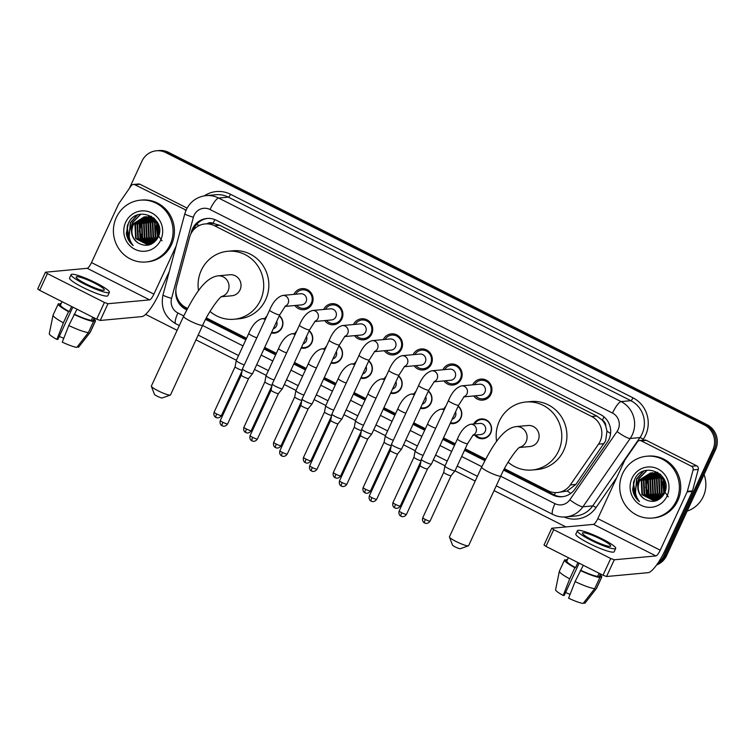 <?xml version="1.0" encoding="UTF-8"?>
<svg xmlns="http://www.w3.org/2000/svg" width="754" height="754" viewBox="0 0 754 754"><rect width="100%" height="100%" fill="white"/><g stroke="black" fill="none" stroke-linecap="round" stroke-linejoin="round"><path stroke-width="1.13" d="M279.385 315.596A9.934 9.538 84.7 0 1 271.355 332.966M309.197 330.676A9.934 9.538 84.7 0 1 301.166 348.046M338.998 345.747A9.934 9.538 84.7 0 1 330.978 363.117M368.81 360.817A9.934 9.538 84.7 0 1 360.78 378.197M398.621 375.897A9.934 9.538 84.7 0 1 390.591 393.268M428.423 390.968A9.934 9.538 84.7 0 1 420.402 408.348M458.234 406.048A9.934 9.538 84.7 0 1 450.204 423.418M473.691 423.984A9.934 9.538 84.7 0 1 489.883 423.183A9.934 9.538 84.7 0 1 482.975 438.705A9.934 9.538 84.7 0 1 474.718 435.105M293.853 294.38A10.565 10.151 84.7 0 1 311.27 293.165A10.565 10.151 84.7 0 1 303.919 309.668A10.565 10.151 84.7 0 1 294.88 305.511M323.654 309.46A10.565 10.151 84.7 0 1 341.072 308.235A10.565 10.151 84.7 0 1 333.73 324.748A10.565 10.151 84.7 0 1 324.691 320.582M353.466 324.531A10.565 10.151 84.7 0 1 370.883 323.315A10.565 10.151 84.7 0 1 363.541 339.818A10.565 10.151 84.7 0 1 354.503 335.662M383.277 339.611A10.565 10.151 84.7 0 1 400.694 338.386A10.565 10.151 84.7 0 1 393.343 354.898A10.565 10.151 84.7 0 1 384.304 350.733M413.088 354.682A10.565 10.151 84.7 0 1 430.496 353.466A10.565 10.151 84.7 0 1 423.154 369.969A10.565 10.151 84.7 0 1 414.116 365.813M442.89 369.762A10.565 10.151 84.7 0 1 460.308 368.536A10.565 10.151 84.7 0 1 452.966 385.049A10.565 10.151 84.7 0 1 443.927 380.883M472.701 384.832A10.565 10.151 84.7 0 1 490.119 383.616A10.565 10.151 84.7 0 1 482.767 400.12A10.565 10.151 84.7 0 1 473.729 395.963M504.435 468.677L548.026 490.731A18.624 17.889 -95.3 0 0 557.479 492.541L567.215 491.024L575.886 484.426L605.641 440.873L606.979 431.118L605.782 426.114A6.211 5.966 -95.3 0 0 602.399 420.204A18.624 4.42 -63.2 0 1 604.02 416.905M557.479 492.541A18.624 17.889 -95.3 0 0 570.316 484.945L598.516 444.172A18.624 17.889 -95.3 0 0 600.109 441.392A18.624 17.889 -95.3 0 0 591.692 416.491L214.532 225.748A18.624 17.889 -95.3 0 0 205.088 223.938A18.624 17.889 -95.3 0 0 189.565 237.35L176.54 285.794A18.624 17.889 -95.3 0 0 186.049 307.66L187.51 308.395M602.399 420.204L602.116 420.063A18.624 17.889 84.7 0 1 605.782 426.114M205.088 223.938L210.225 223.467A18.624 17.889 84.7 0 1 213.363 223.457L213.08 223.316A6.211 5.966 -95.3 0 0 207.133 223.75M602.116 420.063L596.848 416.019L219.687 225.276L213.363 223.457M206.351 317.924L246.558 338.263M264.682 347.424L276.36 353.334M294.484 362.504L306.171 368.404M324.295 377.575L335.982 383.484M354.107 392.655L365.784 398.555M383.909 407.726L395.596 413.635M413.72 422.806L425.407 428.706M443.531 437.876L455.209 443.786M465.19 448.828L485.595 459.148M443.88 408.904A9.934 9.538 84.7 0 1 445.755 406.415M414.078 393.833A9.934 9.538 84.7 0 1 415.944 391.345M384.267 378.753A9.934 9.538 84.7 0 1 386.142 376.265M354.455 363.682A9.934 9.538 84.7 0 1 356.331 361.194M324.654 348.602A9.934 9.538 84.7 0 1 326.52 346.114M294.842 333.532A9.934 9.538 84.7 0 1 296.718 331.044M265.031 318.452A9.934 9.538 84.7 0 1 266.907 315.964M129.377 188.368L141.94 161.167A18.624 17.889 84.7 0 1 156.37 150.791L157.737 150.668A18.624 17.889 84.7 0 1 167.19 152.478L705.782 424.87A18.624 17.889 84.7 0 1 714.189 449.761L665.235 555.717A18.624 17.889 84.7 0 1 657.092 564.256A18.624 17.889 84.7 0 0 665.235 555.717L714.189 449.761A18.624 17.889 84.7 0 0 705.782 424.87L167.19 152.478A18.624 17.889 84.7 0 0 157.737 150.668L159.113 150.536A18.624 17.889 84.7 0 1 168.557 152.355L707.148 424.738A18.624 17.889 84.7 0 1 715.565 449.629L666.602 555.585A18.624 17.889 84.7 0 1 656.602 564.953M503.653 470.157L552.616 494.916A18.624 17.889 -95.3 0 0 562.069 496.735A18.624 17.889 -95.3 0 0 574.906 489.139L607.338 442.249A18.624 17.889 -95.3 0 0 608.921 439.469A18.624 17.889 -95.3 0 0 600.514 414.568L216.351 220.281A18.624 17.889 -95.3 0 0 206.898 218.472A18.624 17.889 -95.3 0 0 191.384 231.874L190.8 234.023M130.781 243.174A24.825 23.855 84.7 0 1 127.963 224.174M637.092 499.233A24.825 23.855 84.7 0 1 634.274 480.232M156.37 150.791A18.624 17.889 84.7 0 1 165.814 152.61L704.406 424.992A18.624 17.889 84.7 0 1 712.822 449.884L663.859 555.839A18.624 17.889 84.7 0 1 657.94 563.04M565.886 526.923L494.049 490.6M475.209 481.071L454.992 470.845M445.03 465.812L433.352 459.902M415.228 450.732L403.541 444.822M385.417 435.661L373.739 429.752M355.605 420.581L343.928 414.672M325.803 405.511L314.116 399.601M295.992 390.431L284.315 384.521M266.181 375.36L254.503 369.451M236.379 360.28L195.965 339.847M177.124 330.318L145.607 314.38M175.889 290.186A18.624 17.889 -95.3 0 0 185.908 309.46L186.738 309.885M205.569 319.404L245.851 339.771M263.975 348.942L275.662 354.851M293.787 364.022L305.464 369.922M323.598 379.092L335.276 385.002M353.4 394.172L365.087 400.072M383.211 409.243L394.898 415.152M413.022 424.313L424.7 430.223M442.824 439.394L454.511 445.303M464.483 450.345L484.822 460.628M193.222 230.262A18.624 17.889 84.7 0 1 207.586 218.424M187.077 309.225A18.624 17.889 84.7 0 1 180.234 302.995M562.757 496.65A18.624 17.889 84.7 0 1 553.992 494.794L503.992 469.506M485.161 459.978L464.794 449.686M454.813 444.634L443.135 438.724M425.011 429.563L413.324 423.654M395.2 414.483L383.522 408.574M365.388 399.413L353.711 393.503M335.587 384.333L323.9 378.423M305.775 369.262L294.098 363.353M275.964 354.182L264.286 348.273M246.162 339.112L205.908 318.753M641.22 440.836A3.101 2.978 -95.3 0 0 639.646 440.534L644.793 440.053A3.101 2.978 84.7 0 1 646.366 440.355L641.22 440.836L691.531 466.274L696.677 465.802A3.101 2.978 84.7 0 1 698.261 469.44L692.492 490.901A3.101 2.978 84.7 0 1 692.304 491.41L665.367 549.723A24.825 5.9 -63.2 0 1 648.204 572.663L606.555 576.518L603.002 575.236L610.731 558.507L614.284 559.788L655.933 555.934A6.211 1.47 116.8 0 0 660.221 550.194L687.167 491.891A3.101 2.978 -95.3 0 0 687.346 491.382L693.115 469.921A3.101 2.978 -95.3 0 0 691.531 466.274M646.366 440.355L696.677 465.802M639.646 440.534A3.101 2.978 -95.3 0 0 637.507 441.797L625.009 459.855A3.101 2.978 -95.3 0 0 624.746 460.317L597.809 518.629A6.211 1.47 116.8 0 1 593.511 524.369L551.862 528.224L553.7 529.666L545.971 546.396L603.002 575.236M545.971 546.396L544.011 545.019L551.74 528.29M553.7 529.666L610.731 558.507M592.267 539.958A15.514 2.224 24.8 0 0 610.636 546.066A15.514 2.224 24.8 0 0 600.834 539.157A15.514 2.224 24.8 0 0 582.465 533.05A15.514 2.224 24.8 0 0 592.267 539.958M568.337 557.706L566.81 561.004A18.002 2.582 24.8 0 0 575.566 567.649L574.868 567.715L569.713 578.865L563.2 595.481L564.256 595.387L579.138 563.172M577.922 562.55L575.566 567.649M577.394 530.703L575.849 534.049A21.103 3.025 24.8 0 0 589.176 543.446A21.103 3.025 24.8 0 0 614.161 551.758L615.707 548.412A21.103 3.025 24.8 0 0 602.38 539.016A21.103 3.025 24.8 0 0 577.394 530.703A21.103 3.025 24.8 0 0 590.721 540.1A21.103 3.025 24.8 0 0 615.707 548.412M583.709 602.729L584.85 603.304A16.136 2.309 24.8 0 0 584.878 603.275L596.405 588.506L601.56 577.357L599.373 576.254A18.002 2.582 24.8 0 0 599.487 576.103L600.476 573.964M601.56 577.357A20.481 2.931 24.8 0 0 601.749 577.149A20.481 2.931 24.8 0 0 600.08 574.831M567.394 559.732A20.481 2.931 24.8 0 0 566.452 559.6L566.075 560.429M567.272 560.015L566.452 559.6M563.2 595.481A16.136 2.309 24.8 0 1 555.594 589.741L559.374 571.212A20.481 2.931 24.8 0 1 559.402 571.117L564.558 559.968A20.481 2.931 24.8 0 1 564.746 559.76L566.885 560.844M564.558 559.968A20.481 2.931 24.8 0 0 574.868 567.715M596.405 588.506A20.481 2.931 24.8 0 0 596.537 588.384A20.481 2.931 24.8 0 0 596.593 588.299L601.749 577.149M559.374 571.212A20.481 2.931 24.8 0 0 569.713 578.865M570.071 594.397A12.413 1.781 24.8 0 0 565.566 592.54M575.095 581.588A20.481 2.931 24.8 0 0 594.689 588.667L583.134 603.464A16.136 2.309 24.8 0 1 568.582 598.205L575.095 581.588L583.294 565.274M580.948 570.373A18.002 2.582 24.8 0 0 597.668 576.405L599.845 577.507L594.689 588.667M599.11 573.276L597.668 576.405M599.373 576.254L600.438 573.945M580.25 570.439A20.481 2.931 24.8 0 0 599.845 577.507M704.057 474.52A27.936 26.833 84.7 0 1 703.237 496.65A27.936 26.833 84.7 0 1 687.167 511.071M622.644 473.531A31.037 29.821 84.7 0 1 646.678 456.236A31.037 29.821 84.7 0 1 673.991 469.553A31.037 29.821 84.7 0 1 676.451 500.75A31.037 29.821 84.7 0 1 652.408 518.045A31.037 29.821 84.7 0 1 625.094 504.728A31.037 29.821 84.7 0 1 622.644 473.531M646.678 456.236L648.054 456.113A31.037 29.821 84.7 0 1 675.358 469.422A31.037 29.821 84.7 0 1 677.818 500.618A31.037 29.821 84.7 0 1 653.784 517.913L652.408 518.045M651.663 472.928L641.795 480.581L642.465 494.605L654.246 500.788M651.39 472.928L641.249 480.628L641.927 494.652L653.972 500.816L664.481 493.031L663.077 479.073L650.561 472.965L639.599 479.846A14.024 13.478 84.7 0 0 639.1 480.835A14.024 13.478 84.7 0 0 644.585 499.12C652.634 503.333 659.166 501.542 664.189 493.738C674.255 474.935 643.181 459.959 634.745 479.261L632.644 489.308C633.351 494.36 635.631 498.46 639.496 501.608C634.331 494.992 634.114 488.026 638.845 480.741L639.599 479.846M652.766 472.975L643.973 480.383L644.642 494.407L655.33 500.618M652.483 472.956L643.426 480.43L644.105 494.454L655.056 500.665M653.878 473.126L646.15 480.175L646.819 494.2L656.395 500.345M653.595 473.078L645.603 480.232L646.272 494.247L656.131 500.42M654.99 473.371L648.327 479.978L648.996 494.002L657.46 499.968M654.717 473.295L647.78 480.025L648.449 494.049L657.196 500.072M656.121 473.71L650.504 479.77L651.173 493.795L658.515 499.487M655.839 473.616L649.957 479.827L650.627 493.851L658.251 499.619M657.262 474.172L652.681 479.572L653.35 493.597L659.552 498.884M656.979 474.049L652.135 479.619L652.804 493.644L659.298 499.044M658.421 474.766L654.858 479.374L655.528 493.399L660.589 498.14M658.129 474.605L654.312 479.421L654.981 493.446L660.325 498.337M659.58 475.51L657.026 479.167L657.705 493.191L661.597 497.244M659.288 475.303L656.489 479.224L657.158 493.239L661.343 497.48M660.768 476.453L659.203 478.969L659.882 492.993L662.596 496.141M660.476 476.198L658.666 479.016L659.335 493.041L662.351 496.443M661.984 477.668L661.381 478.762L662.059 492.786L663.567 494.775M661.673 477.329L660.843 478.818L661.512 492.843L663.322 495.152M663.228 479.299L664.5 492.993M662.907 478.837L663.69 492.635L664.274 493.493M664.557 481.825L665.348 490.326M664.217 481.043L665.151 491.146M665.386 482.513L663.624 479.026L650.297 472.984M650.57 472.956L639.618 480.788C636.715 488.366 638.374 494.473 644.585 499.12M660.004 473.927L651.654 472.881M652.747 472.758L651.927 472.871M660.9 474.737L652.474 472.777M657.856 472.39L657.384 472.504M657.12 472.579L656.319 472.824M656.055 472.918L655.254 473.248M657.78 472.343L657.111 472.485M656.838 472.551L656.037 472.786M655.773 472.881L654.981 473.182M667.083 496.009A20.235 19.444 84.7 0 1 641.145 505.321A20.235 19.444 84.7 0 1 632.003 478.272A20.235 19.444 84.7 0 1 657.94 468.96A20.235 19.444 84.7 0 1 667.083 496.009M668.308 496.877L663.529 490.147L662.427 481.844M647.318 478.196L645.641 487.357L648.921 496.801M646.762 470.345L638.779 478.649L637.253 483.248M642.955 471.514L636.602 478.847L635.499 492.532M648.025 477.273L645.905 487.122L649.76 497.546M647.102 470.298L639.043 478.62L637.686 482.456M643.614 471.241L636.866 478.828L635.405 491.08M633.435 482.437L635.679 497.301L639.496 501.608M468.413 545.821L460.317 548.705A4.345 0.622 -155.2 0 1 455.246 546.933A4.345 0.622 -155.2 0 1 452.513 545.095L449.459 537.065A10.556 1.508 24.8 0 0 456.113 541.513A10.556 1.508 24.8 0 0 468.413 545.821A10.556 1.508 24.8 0 0 468.602 545.67L500.816 475.962A10.556 1.508 -155.2 0 1 488.319 471.806A10.556 1.508 -155.2 0 1 481.655 467.112L449.45 536.82A10.556 1.508 24.8 0 0 449.459 537.065M519.374 447.499L529.949 446.519A10.556 10.141 -95.3 0 0 537.291 430.034A10.556 10.141 -95.3 0 0 528.007 425.501L516.009 426.613C502.833 428.366 492.221 446.066 481.655 467.112M496.622 441.42A34.137 32.799 84.7 0 1 499.384 421.043A34.137 32.799 84.7 0 1 525.83 402.014A34.137 32.799 84.7 0 1 555.868 416.66A34.137 32.799 84.7 0 1 558.573 450.977A34.137 32.799 84.7 0 1 532.126 470.006A34.137 32.799 84.7 0 1 508.111 462.183M525.83 402.014L530.967 401.543A34.137 32.799 84.7 0 1 561.014 416.189A34.137 32.799 84.7 0 1 563.709 450.496A34.137 32.799 84.7 0 1 537.272 469.525L532.126 470.006M170.329 395.068L162.233 397.952A4.345 0.622 -155.2 0 1 157.171 396.18A4.345 0.622 -155.2 0 1 154.429 394.342L151.375 386.312A10.556 1.508 24.8 0 0 158.029 390.761A10.556 1.508 24.8 0 0 170.329 395.068A10.556 1.508 24.8 0 0 170.527 394.917L202.732 325.21A10.556 1.508 -155.2 0 1 190.244 321.053A10.556 1.508 -155.2 0 1 183.571 316.36L151.365 386.067A10.556 1.508 24.8 0 0 151.375 386.312M221.299 296.746L231.864 295.766A10.556 10.141 -95.3 0 0 239.207 279.282A10.556 10.141 -95.3 0 0 229.923 274.748L217.925 275.86C204.749 277.623 194.146 295.314 183.571 316.36M198.538 290.667A34.137 32.799 84.7 0 1 201.299 270.29A34.137 32.799 84.7 0 1 227.746 251.271A34.137 32.799 84.7 0 1 257.783 265.908A34.137 32.799 84.7 0 1 260.488 300.224A34.137 32.799 84.7 0 1 234.042 319.253A34.137 32.799 84.7 0 1 210.027 311.44M227.746 251.271L232.882 250.79A34.137 32.799 84.7 0 1 262.929 265.436A34.137 32.799 84.7 0 1 265.625 299.753A34.137 32.799 84.7 0 1 239.188 318.772L234.042 319.253M475.529 395.793A9.312 8.944 -95.3 0 0 489.469 384.295A9.312 8.944 -95.3 0 0 474.492 384.672M463.804 396.877L480.6 395.322A5.589 5.363 -95.3 0 0 484.483 386.595A5.589 5.363 -95.3 0 0 479.563 384.201L461.599 385.859A5.589 5.363 -95.3 0 1 464.03 396.661M401.156 516.264A4.034 0.961 -63.2 0 1 401.005 516.245A4.034 0.961 -63.2 0 1 401.712 512.748A4.034 0.575 -155.2 0 0 406.491 514.332L427.461 468.95A4.034 0.575 -155.2 0 1 427.452 468.96L431.429 464.04A5.589 0.801 -155.2 0 1 431.429 464.04A5.589 0.801 -155.2 0 1 431.222 464.125A5.589 0.801 -155.2 0 1 424.832 461.816A5.589 0.801 -155.2 0 1 421.298 459.356A5.589 0.801 -155.2 0 1 421.307 459.327L448.47 400.553C451.872 392.344 456.255 387.443 461.599 385.859M427.452 468.96A4.034 0.575 -155.2 0 1 427.301 469.016A4.034 0.575 -155.2 0 1 422.683 467.357A4.034 0.575 -155.2 0 1 420.129 465.576A4.034 0.575 -155.2 0 1 420.138 465.557L399.168 510.948C398.074 514.558 400.723 516.245 400.402 515.868L401.873 516.565C401.354 516.556 404.408 517.555 406.491 514.332M445.718 380.723A9.312 8.944 -95.3 0 0 459.667 369.215A9.312 8.944 -95.3 0 0 444.69 369.592M434.002 381.807L450.788 380.252A5.589 5.363 -95.3 0 0 454.671 371.524A5.589 5.363 -95.3 0 0 449.761 369.121L431.797 370.789A5.589 5.363 -95.3 0 1 434.219 381.581M371.345 501.193A4.034 0.961 -63.2 0 1 371.194 501.165A4.034 0.961 -63.2 0 1 371.901 497.668A4.034 0.575 -155.2 0 0 376.68 499.261L397.65 453.88A4.034 0.575 -155.2 0 1 397.641 453.889L401.628 448.969A5.589 0.801 -155.2 0 1 401.628 448.969A5.589 0.801 -155.2 0 1 401.411 449.045A5.589 0.801 -155.2 0 1 395.03 446.745A5.589 0.801 -155.2 0 1 391.486 444.285A5.589 0.801 -155.2 0 1 391.496 444.257L418.659 385.483C422.061 377.264 426.444 372.372 431.797 370.789M397.641 453.889A4.034 0.575 -155.2 0 1 397.49 453.946A4.034 0.575 -155.2 0 1 392.881 452.277A4.034 0.575 -155.2 0 1 390.327 450.506A4.034 0.575 -155.2 0 1 390.327 450.487M415.906 365.643A9.312 8.944 -95.3 0 0 429.855 354.144A9.312 8.944 -95.3 0 0 414.879 354.521M404.191 366.727L420.977 365.172A5.589 5.363 -95.3 0 0 424.86 356.444A5.589 5.363 -95.3 0 0 419.95 354.05L401.986 355.709A5.589 5.363 -95.3 0 1 404.417 366.51M341.534 486.113A4.034 0.961 -63.2 0 1 341.392 486.094A4.034 0.961 -63.2 0 1 342.099 482.598A4.034 0.575 -155.2 0 0 346.878 484.181L367.839 438.8A4.034 0.575 -155.2 0 1 367.839 438.809L371.816 433.889A5.589 0.801 -155.2 0 1 371.816 433.889A5.589 0.801 -155.2 0 1 371.609 433.974A5.589 0.801 -155.2 0 1 365.219 431.665A5.589 0.801 -155.2 0 1 361.684 429.205A5.589 0.801 -155.2 0 1 361.694 429.177L388.847 370.402C392.259 362.193 396.632 357.292 401.986 355.709M367.839 438.809A4.034 0.575 -155.2 0 1 367.679 438.866A4.034 0.575 -155.2 0 1 363.07 437.207A4.034 0.575 -155.2 0 1 360.516 435.426A4.034 0.575 -155.2 0 1 360.525 435.407M386.105 350.572A9.312 8.944 -95.3 0 0 400.044 339.064A9.312 8.944 -95.3 0 0 385.068 339.441M374.38 351.656L391.175 350.101A5.589 5.363 -95.3 0 0 395.058 341.373A5.589 5.363 -95.3 0 0 390.138 338.97L372.174 340.638A5.589 5.363 -95.3 0 1 374.606 351.43M359.045 355.332A5.589 0.801 -155.2 0 0 362.269 357.66A5.589 0.801 -155.2 0 0 362.57 357.811A5.589 0.801 -155.2 0 0 369.187 360.016L342.024 418.79A5.589 0.801 -155.2 0 1 342.005 418.819A5.589 0.801 -155.2 0 1 341.798 418.894A5.589 0.801 -155.2 0 1 335.407 416.594A5.589 0.801 -155.2 0 1 331.873 414.135A5.589 0.801 -155.2 0 1 331.883 414.106L359.045 355.332C362.448 347.113 366.83 342.222 372.174 340.638M338.037 423.72A4.034 0.575 -155.2 0 1 338.028 423.739A4.034 0.575 -155.2 0 1 337.877 423.795A4.034 0.575 -155.2 0 1 333.259 422.127A4.034 0.575 -155.2 0 1 330.704 420.355A4.034 0.575 -155.2 0 1 330.714 420.336L331.873 414.135M356.293 335.492A9.312 8.944 -95.3 0 0 370.242 323.994A9.312 8.944 -95.3 0 0 355.266 324.371M344.578 336.576L361.364 335.021A5.589 5.363 -95.3 0 0 365.247 326.293A5.589 5.363 -95.3 0 0 360.327 323.9L342.373 325.558A5.589 5.363 -95.3 0 1 344.795 336.359M308.235 408.64A4.034 0.575 -155.2 0 1 308.216 408.659L312.203 403.739A5.589 0.801 -155.2 0 1 312.203 403.739A5.589 0.801 -155.2 0 1 311.986 403.824A5.589 0.801 -155.2 0 1 305.606 401.514A5.589 0.801 -155.2 0 1 302.062 399.054A5.589 0.801 -155.2 0 1 302.071 399.026L329.234 340.252C332.637 332.043 337.019 327.142 342.373 325.558M308.216 408.659A4.034 0.575 -155.2 0 1 308.066 408.715A4.034 0.575 -155.2 0 1 303.457 407.056A4.034 0.575 -155.2 0 1 300.903 405.275A4.034 0.575 -155.2 0 1 300.903 405.256L302.062 399.054M326.482 320.422A9.312 8.944 -95.3 0 0 340.431 308.914A9.312 8.944 -95.3 0 0 325.455 309.291M314.767 321.506L331.553 319.95A5.589 5.363 -95.3 0 0 335.436 311.223A5.589 5.363 -95.3 0 0 330.525 308.82L312.561 310.488A5.589 5.363 -95.3 0 1 314.993 321.279M299.423 325.181A5.589 0.801 -155.2 0 0 302.656 327.509A5.589 0.801 -155.2 0 0 302.957 327.66A5.589 0.801 -155.2 0 0 309.564 329.866L282.411 388.64A5.589 0.801 -155.2 0 1 282.392 388.668A5.589 0.801 -155.2 0 1 282.175 388.744A5.589 0.801 -155.2 0 1 275.794 386.444A5.589 0.801 -155.2 0 1 272.26 383.984A5.589 0.801 -155.2 0 1 272.269 383.956L299.423 325.181C302.835 316.963 307.208 312.071 312.561 310.488M252.109 440.892A4.034 0.961 -63.2 0 1 251.968 440.864A4.034 0.961 -63.2 0 1 252.675 437.367A4.034 0.575 -155.2 0 0 257.444 438.96L278.414 393.579A4.034 0.575 -155.2 0 1 278.414 393.588A4.034 0.575 -155.2 0 1 278.254 393.645A4.034 0.575 -155.2 0 1 273.645 391.976A4.034 0.575 -155.2 0 1 271.091 390.204A4.034 0.575 -155.2 0 1 271.101 390.186L272.26 383.984M296.68 305.342A9.312 8.944 -95.3 0 0 310.62 293.843A9.312 8.944 -95.3 0 0 295.643 294.22M284.955 306.426L301.751 304.87A5.589 5.363 -95.3 0 0 305.634 296.143A5.589 5.363 -95.3 0 0 300.714 293.749L282.75 295.417A5.589 5.363 -95.3 0 1 285.182 306.209M269.621 310.101A5.589 0.801 -155.2 0 0 272.844 312.439A5.589 0.801 -155.2 0 0 273.146 312.59A5.589 0.801 -155.2 0 0 279.762 314.786L252.599 373.569A5.589 0.801 -155.2 0 1 252.581 373.588A5.589 0.801 -155.2 0 1 252.373 373.673A5.589 0.801 -155.2 0 1 245.983 371.364A5.589 0.801 -155.2 0 1 242.449 368.904A5.589 0.801 -155.2 0 1 242.458 368.876L269.621 310.101C273.023 301.892 277.406 296.991 282.75 295.417M222.307 425.812A4.034 0.961 -63.2 0 1 222.157 425.793A4.034 0.961 -63.2 0 1 222.864 422.297A4.034 0.575 -155.2 0 0 227.642 423.88L248.613 378.499A4.034 0.575 -155.2 0 1 248.603 378.508A4.034 0.575 -155.2 0 1 248.452 378.565A4.034 0.575 -155.2 0 1 243.834 376.906A4.034 0.575 -155.2 0 1 241.28 375.124A4.034 0.575 -155.2 0 1 241.289 375.106L242.449 368.904M475.793 435.001A9.312 8.944 -95.3 0 0 489.742 423.503A9.312 8.944 -95.3 0 0 474.766 423.88M472.786 435.284L480.863 434.54A5.589 5.363 -95.3 0 0 484.747 425.803A5.589 5.363 -95.3 0 0 479.836 423.409L470.581 424.266A5.589 5.363 -95.3 0 1 473.003 435.067M457.442 438.96A5.589 0.801 -155.2 0 0 460.666 441.288A5.589 0.801 -155.2 0 0 460.967 441.448A5.589 0.801 -155.2 0 0 467.584 443.644L455.058 470.75A5.589 0.801 -155.2 0 1 455.048 470.769A5.589 0.801 -155.2 0 1 454.832 470.854A5.589 0.801 -155.2 0 1 448.451 468.545A5.589 0.801 -155.2 0 1 444.907 466.085A5.589 0.801 -155.2 0 1 444.917 466.057L457.442 438.96C460.845 430.741 465.227 425.85 470.581 424.266M424.766 522.993A4.034 0.961 -63.2 0 1 424.615 522.974A4.034 0.961 -63.2 0 1 425.322 519.478A4.034 0.575 -155.2 0 0 430.1 521.061L451.071 475.68A4.034 0.575 -155.2 0 1 451.062 475.689A4.034 0.575 -155.2 0 1 450.911 475.746A4.034 0.575 -155.2 0 1 446.302 474.087A4.034 0.575 -155.2 0 1 443.748 472.306A4.034 0.575 -155.2 0 1 443.748 472.287L444.907 466.085M450.524 422.749A9.312 8.944 -95.3 0 0 458.074 406.387M452.136 419.243A5.589 5.363 -95.3 0 0 455.539 411.891M423.135 455.378A5.589 0.801 -155.2 0 1 418.64 453.474A5.589 0.801 -155.2 0 1 415.105 451.015A5.589 0.801 -155.2 0 1 415.105 450.986L427.631 423.88C431.043 415.671 435.416 410.77 440.77 409.196A5.589 5.363 -95.3 0 1 444.097 410.016M421.052 460.675A4.034 0.575 -155.2 0 1 416.491 459.007A4.034 0.575 -155.2 0 1 413.937 457.235A4.034 0.575 -155.2 0 1 413.946 457.216L392.966 502.607C391.873 506.217 394.531 507.904 394.201 507.527L394.813 507.894A4.034 0.961 -63.2 0 1 395.52 504.398A4.034 0.575 -155.2 0 1 392.966 502.607M420.713 407.669A9.312 8.944 -95.3 0 0 428.272 391.317M422.334 404.163A5.589 5.363 -95.3 0 0 425.727 396.811M393.324 440.298A5.589 0.801 -155.2 0 1 388.828 438.394A5.589 0.801 -155.2 0 1 385.294 435.935A5.589 0.801 -155.2 0 1 385.303 435.906L397.82 408.809C401.232 400.591 405.614 395.699 410.958 394.116A5.589 5.363 -95.3 0 1 414.285 394.945M391.241 445.605A4.034 0.575 -155.2 0 1 386.679 443.936A4.034 0.575 -155.2 0 1 384.125 442.155A4.034 0.575 -155.2 0 1 384.135 442.136L363.155 487.527C362.061 491.137 364.719 492.824 364.399 492.447L365.002 492.824A4.034 0.961 -63.2 0 1 365.709 489.327A4.034 0.575 -155.2 0 1 363.155 487.527M390.902 392.598A9.312 8.944 -95.3 0 0 398.461 376.237M392.523 389.092A5.589 5.363 -95.3 0 0 395.916 381.741M363.522 425.228A5.589 0.801 -155.2 0 1 359.027 423.324A5.589 0.801 -155.2 0 1 355.483 420.864A5.589 0.801 -155.2 0 1 355.492 420.836L368.018 393.729C371.42 385.52 375.803 380.619 381.156 379.045A5.589 5.363 -95.3 0 1 384.474 379.865M361.439 430.525A4.034 0.575 -155.2 0 1 356.878 428.856A4.034 0.575 -155.2 0 1 354.323 427.084A4.034 0.575 -155.2 0 1 354.323 427.066M361.091 377.518A9.312 8.944 -95.3 0 0 368.649 361.166M362.712 374.012A5.589 5.363 -95.3 0 0 366.114 366.661M333.711 410.148A5.589 0.801 -155.2 0 1 329.215 408.244A5.589 0.801 -155.2 0 1 325.681 405.784A5.589 0.801 -155.2 0 1 325.681 405.756L338.207 378.659C341.619 370.44 345.992 365.549 351.345 363.965A5.589 5.363 -95.3 0 1 354.672 364.795M331.628 415.454A4.034 0.575 -155.2 0 1 327.066 413.786A4.034 0.575 -155.2 0 1 324.512 412.004A4.034 0.575 -155.2 0 1 324.522 411.986M331.289 362.448A9.312 8.944 -95.3 0 0 338.848 346.086M332.91 358.942A5.589 5.363 -95.3 0 0 336.303 351.59M303.9 395.077A5.589 0.801 -155.2 0 1 299.404 393.173A5.589 0.801 -155.2 0 1 295.87 390.713A5.589 0.801 -155.2 0 1 295.879 390.685L308.395 363.579C311.807 355.37 316.19 350.469 321.534 348.895A5.589 5.363 -95.3 0 1 324.861 349.715M301.817 400.374A4.034 0.575 -155.2 0 1 297.255 398.706A4.034 0.575 -155.2 0 1 294.701 396.934A4.034 0.575 -155.2 0 1 294.71 396.915L295.87 390.713M301.477 347.368A9.312 8.944 -95.3 0 0 309.036 331.015M303.099 343.862A5.589 5.363 -95.3 0 0 306.492 336.51M274.098 379.997A5.589 0.801 -155.2 0 1 269.593 378.093A5.589 0.801 -155.2 0 1 266.058 375.633A5.589 0.801 -155.2 0 1 266.068 375.605L278.594 348.508C281.996 340.299 286.379 335.398 291.732 333.815A5.589 5.363 -95.3 0 1 295.05 334.644M272.006 385.303A4.034 0.575 -155.2 0 1 267.453 383.635A4.034 0.575 -155.2 0 1 264.899 381.854A4.034 0.575 -155.2 0 1 264.899 381.835L266.058 375.633M271.666 332.297A9.312 8.944 -95.3 0 0 279.225 315.935M273.287 328.791A5.589 5.363 -95.3 0 0 276.69 321.44M244.287 364.927A5.589 0.801 -155.2 0 1 239.791 363.023A5.589 0.801 -155.2 0 1 236.247 360.563A5.589 0.801 -155.2 0 1 236.256 360.535L248.782 333.428C252.194 325.219 256.567 320.318 261.921 318.744A5.589 5.363 -95.3 0 1 265.248 319.564M242.204 370.223A4.034 0.575 -155.2 0 1 237.642 368.555A4.034 0.575 -155.2 0 1 235.088 366.783A4.034 0.575 -155.2 0 1 235.097 366.764L236.247 360.563M134.909 184.768A3.101 2.978 -95.3 0 0 133.335 184.466L138.482 183.995A3.101 2.978 84.7 0 1 140.055 184.296L134.909 184.768L186.087 210.13M140.055 184.296L187.096 208.085M169.292 271.497L159.056 293.655A24.825 5.9 -63.2 0 1 141.893 316.605L100.244 320.459L96.691 319.178L104.42 302.448L107.973 303.73L149.622 299.875A6.211 1.47 116.8 0 0 153.91 294.135L176.144 246.03M133.335 184.466A3.101 2.978 -95.3 0 0 131.196 185.738L118.708 203.797A3.101 2.978 -95.3 0 0 118.444 204.259L91.498 262.571A6.211 1.47 116.8 0 1 87.21 268.301L45.428 272.222L47.389 273.608L39.66 290.337L96.691 319.178M39.66 290.337L37.7 288.952L45.428 272.222M47.389 273.608L104.42 302.448M185.861 210.658A3.101 2.978 -95.3 0 0 185.22 210.215M85.956 283.89A15.514 2.224 24.8 0 0 104.325 290.007A15.514 2.224 24.8 0 0 94.523 283.099A15.514 2.224 24.8 0 0 76.154 276.991A15.514 2.224 24.8 0 0 85.956 283.89M62.026 301.647L60.499 304.946A18.002 2.582 24.8 0 0 69.255 311.591L68.557 311.656L63.402 322.806L56.889 339.423L57.945 339.328L72.836 307.114M71.611 306.492L69.255 311.591M71.083 274.644L69.538 277.99A21.103 3.025 24.8 0 0 82.865 287.387A21.103 3.025 24.8 0 0 107.85 295.691L109.396 292.345A21.103 3.025 24.8 0 0 96.069 282.957A21.103 3.025 24.8 0 0 71.083 274.644A21.103 3.025 24.8 0 0 84.41 284.041A21.103 3.025 24.8 0 0 109.396 292.345M93.072 320.186A18.002 2.582 24.8 0 0 93.185 320.045L94.175 317.905L93.072 320.186L95.249 321.289A20.481 2.931 24.8 0 0 95.438 321.091A20.481 2.931 24.8 0 0 93.769 318.772M61.083 303.673A20.481 2.931 24.8 0 0 60.15 303.542L59.764 304.371M60.961 303.947L60.15 303.542M56.889 339.423A16.136 2.309 24.8 0 1 49.283 333.683L53.063 315.153A20.481 2.931 24.8 0 1 53.091 315.059L58.246 303.9A20.481 2.931 24.8 0 1 58.435 303.702L60.574 304.786M58.246 303.9A20.481 2.931 24.8 0 0 68.557 311.656M77.408 346.661L78.539 347.245L90.094 332.448L95.249 321.289M90.094 332.448A20.481 2.931 24.8 0 0 90.226 332.326A20.481 2.931 24.8 0 0 90.282 332.241L95.438 321.091M53.063 315.153A20.481 2.931 24.8 0 0 63.402 322.806M78.539 347.245A16.136 2.309 24.8 0 0 78.567 347.217L90.226 332.326M63.77 338.339A12.413 1.781 24.8 0 0 59.264 336.482M68.784 325.53A20.481 2.931 24.8 0 0 88.378 332.599L76.833 347.396A16.136 2.309 24.8 0 1 62.271 342.146L68.784 325.53L76.993 309.215M74.637 314.305A18.002 2.582 24.8 0 0 91.357 320.346L93.534 321.449L88.378 332.599M92.799 317.208L91.357 320.346M73.939 314.371A20.481 2.931 24.8 0 0 93.534 321.449M116.333 217.472A31.037 29.821 84.7 0 1 140.367 200.178A31.037 29.821 84.7 0 1 167.68 213.486A31.037 29.821 84.7 0 1 170.14 244.682A31.037 29.821 84.7 0 1 146.097 261.987A31.037 29.821 84.7 0 1 118.793 248.669A31.037 29.821 84.7 0 1 116.333 217.472M140.367 200.178L141.743 200.046A31.037 29.821 84.7 0 1 169.056 213.363A31.037 29.821 84.7 0 1 171.507 244.56A31.037 29.821 84.7 0 1 147.473 261.855L146.097 261.987M145.352 216.86L135.484 224.522L136.154 238.547L147.935 244.73M145.079 216.869L134.938 224.569L135.616 238.594L147.661 244.758L158.17 236.973L156.775 223.014L144.25 216.898L133.298 223.778A14.024 13.478 84.7 0 0 132.789 224.767A14.024 13.478 84.7 0 0 138.274 243.052C146.323 247.274 152.855 245.484 157.878 237.68C167.944 218.877 136.87 203.9 128.434 223.203L126.333 233.24C127.04 238.292 129.32 242.402 133.185 245.55C128.02 238.924 127.803 231.968 132.534 224.683L133.298 223.778M146.455 216.916L137.662 224.315L138.331 238.339L149.019 244.56M146.182 216.898L137.115 224.372L137.793 238.396L148.745 244.607M147.567 217.067L139.839 224.117L140.508 238.141L150.093 244.287M147.284 217.02L139.292 224.164L139.971 238.189L149.82 244.362M148.689 217.303L142.016 223.919L142.685 237.934L151.149 243.91M148.406 217.237L141.469 223.966L142.148 237.991L150.885 244.013M149.81 217.652L144.193 223.712L144.862 237.736L152.204 243.429M149.528 217.557L143.646 223.768L144.325 237.783L151.94 243.561M150.951 218.113L146.37 223.514L147.039 237.538L153.241 242.816M150.668 217.981L145.824 223.561L146.502 237.585L152.987 242.986M152.11 218.707L148.547 223.307L149.217 237.331L154.278 242.081M151.818 218.537L148.001 223.363L148.67 237.387L154.023 242.279M153.279 219.452L150.725 223.109L151.394 237.133L155.286 241.176M152.977 219.244L150.178 223.156L150.847 237.18L155.041 241.421M154.457 220.394L152.902 222.911L153.571 236.926L156.285 240.083M154.165 220.14L152.355 222.958L153.024 236.982L156.04 240.375M155.673 221.601L155.079 222.703L155.748 236.728L157.256 238.716M155.362 221.271L154.532 222.76L155.201 236.775L157.02 239.084M156.917 223.241L158.189 236.935M156.606 222.769L157.379 236.577L157.963 237.435M158.255 225.766L159.037 234.258M157.906 224.984L158.84 235.078M159.075 226.454L157.313 222.967L143.986 216.926M144.259 216.898L133.307 224.72C130.404 232.307 132.063 238.415 138.274 243.052M153.693 217.868L145.352 216.822M146.436 216.7L145.626 216.813M154.589 218.679L146.163 216.718M151.545 216.332L151.073 216.445M150.809 216.511L150.008 216.766M149.744 216.86L148.953 217.18M151.469 216.285L150.8 216.426M150.527 216.492L149.726 216.728M149.462 216.813L148.67 217.124M160.772 239.951A20.235 19.444 84.7 0 1 134.834 249.263A20.235 19.444 84.7 0 1 125.692 222.204A20.235 19.444 84.7 0 1 151.639 212.901A20.235 19.444 84.7 0 1 160.772 239.951M162.006 240.818L157.218 234.089L156.116 225.785M141.007 222.138L139.33 231.299L142.61 240.733M140.461 214.287L132.468 222.59L130.942 227.19M136.644 215.456L130.291 222.788L129.188 236.473M141.714 221.205L139.594 231.063L143.458 241.487M140.791 214.23L132.742 222.562L131.375 226.398M137.303 215.182L130.565 222.76L129.094 235.012M127.134 226.379L129.377 241.242L133.185 245.55M604.086 443.654L598.516 444.172M196.577 224.456A18.624 1.857 15 0 0 199.405 225.474M554.444 495.01A18.624 4.42 -63.2 0 1 555.406 492.607M567.215 491.024A18.624 3.393 34.7 0 0 570.806 493.38M606.979 431.118A18.624 3.393 34.7 0 0 610.57 433.541M213.08 223.316A18.624 4.42 -63.2 0 1 214.909 219.631M596.848 416.019L591.692 416.491M575.886 484.426L570.316 484.945M219.687 225.276L214.532 225.748M168.557 152.355L165.814 152.61M707.148 424.738L704.406 424.992M715.565 449.629L712.822 449.884M666.602 555.585L663.859 555.839M500.694 476.226L554.953 503.663A12.413 11.923 -95.3 0 0 569.807 499.808L617.045 431.514A12.413 11.923 -95.3 0 0 618.11 429.657A12.413 11.923 -95.3 0 0 612.502 413.06L210.036 209.518A12.413 11.923 -95.3 0 0 194.117 215.229A12.413 11.923 -95.3 0 0 193.392 217.256L171.573 298.405A12.413 11.923 -95.3 0 0 177.916 312.985L183.769 315.945M210.036 209.518A12.413 2.95 116.8 0 1 218.613 198.048L621.079 401.59A24.825 23.855 84.7 0 1 632.295 434.785A24.825 23.855 84.7 0 1 630.174 438.489L639.948 437.584A24.825 23.855 -95.3 0 0 642.069 433.88A24.825 23.855 -95.3 0 0 630.853 400.685L228.387 197.143A24.825 23.855 -95.3 0 0 215.785 194.73L206.012 195.635A24.825 23.855 84.7 0 1 218.613 198.048L228.387 197.143A3.101 0.735 -63.2 0 0 230.526 194.278L632.992 397.82A3.101 0.735 -63.2 0 1 630.853 400.685L621.079 401.59A12.413 2.95 116.8 0 0 612.502 413.06M206.012 195.635C196.964 196.785 190.385 201.478 186.276 209.706L184.824 213.712A12.413 1.235 15 0 0 193.392 217.256M632.992 397.82A27.936 26.833 84.7 0 1 645.612 435.162A27.936 26.833 84.7 0 1 643.228 439.328L642.587 440.261M616.781 477.574L595.99 507.631A27.936 26.833 84.7 0 1 564.086 517.018M204.287 195.861A27.936 26.833 84.7 0 1 230.526 194.278M617.045 431.514A12.413 2.262 34.7 0 0 630.174 438.489L582.936 506.792L592.71 505.887L639.948 437.584A3.101 0.566 -145.3 0 1 643.228 439.328M569.807 499.808A12.413 2.262 34.7 0 0 582.936 506.792A24.825 23.855 84.7 0 1 565.82 516.914L575.594 516.009A24.825 23.855 -95.3 0 0 592.71 505.887A3.101 0.566 -145.3 0 1 595.99 507.631M202.609 325.474L243.014 345.907M261.148 355.077L272.825 360.987M290.95 370.148L302.637 376.058M320.761 385.228L332.439 391.137M350.572 400.299L362.25 406.208M380.374 415.379L392.061 421.288M410.185 430.449L421.863 436.359M439.997 445.529L451.674 451.439M461.655 456.481L481.844 466.698M184.824 213.712L163.015 294.871A12.413 1.235 15 0 0 171.573 298.405M177.916 312.985A12.413 2.95 116.8 0 0 175.739 323.739L179.32 325.558M554.953 503.663A12.413 2.95 116.8 0 0 552.776 514.426C556.895 516.481 561.249 517.319 565.82 516.914M553.992 494.794L552.616 494.916M187.011 309.357L185.908 309.46M192.063 231.817L191.384 231.874M593.511 524.369L655.933 555.934M597.809 518.629L660.221 550.194M692.304 491.41L687.167 491.891M614.284 559.788L606.555 576.518M687.346 491.382L692.492 490.901M698.261 469.44L693.115 469.921M636.461 498.432A24.825 23.855 84.7 0 1 633.916 481.071M519.581 447.339A10.556 10.141 -95.3 0 0 516.009 426.613M221.506 296.586A10.556 10.141 -95.3 0 0 217.925 275.86M464.228 396.481L458.611 405.237A5.589 0.801 -155.2 0 1 451.995 403.041A5.589 0.801 -155.2 0 1 451.693 402.89A5.589 0.801 -155.2 0 1 448.47 400.553M401.712 512.748A4.034 0.575 -155.2 0 1 399.168 510.948M434.417 381.411L428.8 390.167A5.589 0.801 -155.2 0 1 422.183 387.961A5.589 0.801 -155.2 0 1 421.882 387.81A5.589 0.801 -155.2 0 1 418.659 385.483M371.901 497.668A4.034 0.575 -155.2 0 1 369.356 495.878L390.327 450.496L391.486 444.285M404.615 366.331L398.989 375.087A5.589 0.801 -155.2 0 1 392.382 372.891A5.589 0.801 -155.2 0 1 392.08 372.74A5.589 0.801 -155.2 0 1 388.847 370.402M342.099 482.598A4.034 0.575 -155.2 0 1 339.545 480.798L360.516 435.416L361.684 429.205M311.732 471.043A4.034 0.961 -63.2 0 1 311.581 471.014L312.448 471.335C311.93 471.325 314.983 472.324 317.066 469.111A4.034 0.575 -155.2 0 1 312.288 467.518A4.034 0.575 -155.2 0 1 309.743 465.727L330.714 420.346M309.743 465.727C308.65 469.337 311.298 471.024 310.978 470.637L311.581 471.014A4.034 0.961 -63.2 0 1 312.288 467.518M281.921 455.963A4.034 0.961 -63.2 0 1 281.77 455.944L282.637 456.264C282.119 456.255 285.172 457.254 287.255 454.031A4.034 0.575 -155.2 0 1 282.477 452.447A4.034 0.575 -155.2 0 1 279.932 450.647L300.903 405.266M279.932 450.647C278.839 454.257 281.496 455.944 281.167 455.567L281.77 455.944A4.034 0.961 -63.2 0 1 282.477 452.447M344.993 336.18L339.375 344.936A5.589 0.801 -155.2 0 1 332.759 342.74A5.589 0.801 -155.2 0 1 332.457 342.589A5.589 0.801 -155.2 0 1 329.234 340.252M252.675 437.367A4.034 0.575 -155.2 0 1 250.121 435.576L271.091 390.195M222.864 422.297A4.034 0.575 -155.2 0 1 220.319 420.496L241.289 375.115M425.322 519.478A4.034 0.575 -155.2 0 1 422.777 517.678L443.748 472.296M394.955 507.923A4.034 0.961 -63.2 0 1 394.813 507.894L395.671 508.215C395.162 508.215 398.206 509.204 400.289 505.991A4.034 0.575 -155.2 0 1 395.52 504.398M435.661 428.272A5.589 0.801 -155.2 0 1 431.165 426.368A5.589 0.801 -155.2 0 1 430.864 426.217A5.589 0.801 -155.2 0 1 427.631 423.88M365.143 492.852A4.034 0.961 -63.2 0 1 365.002 492.824L365.86 493.144C365.351 493.135 368.404 494.134 370.487 490.911A4.034 0.575 -155.2 0 1 365.709 489.327M405.85 413.201A5.589 0.801 -155.2 0 1 401.354 411.298A5.589 0.801 -155.2 0 1 401.053 411.137A5.589 0.801 -155.2 0 1 397.82 408.809M335.341 477.772A4.034 0.961 -63.2 0 1 335.191 477.744L336.058 478.064C335.539 478.064 338.593 479.054 340.676 475.84A4.034 0.575 -155.2 0 1 335.898 474.247A4.034 0.575 -155.2 0 1 333.353 472.456L354.323 427.075L355.483 420.864M333.353 472.456C332.26 476.066 334.908 477.753 334.587 477.376L335.191 477.744A4.034 0.961 -63.2 0 1 335.898 474.247M376.039 398.121A5.589 0.801 -155.2 0 1 371.543 396.218A5.589 0.801 -155.2 0 1 371.241 396.067A5.589 0.801 -155.2 0 1 368.018 393.729M305.53 462.702A4.034 0.961 -63.2 0 1 305.389 462.673L306.247 462.994C305.738 462.984 308.782 463.983 310.865 460.76A4.034 0.575 -155.2 0 1 306.096 459.177A4.034 0.575 -155.2 0 1 303.542 457.376L324.512 411.995L325.681 405.784M303.542 457.376C302.448 460.986 305.106 462.673 304.776 462.296L305.389 462.673A4.034 0.961 -63.2 0 1 306.096 459.177M346.237 383.051A5.589 0.801 -155.2 0 1 341.741 381.147A5.589 0.801 -155.2 0 1 341.439 380.987A5.589 0.801 -155.2 0 1 338.207 378.659M275.719 447.622A4.034 0.961 -63.2 0 1 275.578 447.593L276.435 447.914C275.926 447.914 278.98 448.903 281.063 445.689A4.034 0.575 -155.2 0 1 276.284 444.097A4.034 0.575 -155.2 0 1 273.73 442.306L294.701 396.924M273.73 442.306C272.637 445.916 275.295 447.603 274.974 447.226L275.578 447.593A4.034 0.961 -63.2 0 1 276.284 444.097M316.426 367.971A5.589 0.801 -155.2 0 1 311.93 366.067A5.589 0.801 -155.2 0 1 311.628 365.916A5.589 0.801 -155.2 0 1 308.395 363.579M245.917 432.551A4.034 0.961 -63.2 0 1 245.766 432.523L246.633 432.843C246.115 432.834 249.169 433.833 251.252 430.619A4.034 0.575 -155.2 0 1 246.473 429.026A4.034 0.575 -155.2 0 1 243.928 427.226L264.899 381.844M243.928 427.226C242.835 430.836 245.484 432.523 245.163 432.146L245.766 432.523A4.034 0.961 -63.2 0 1 246.473 429.026M286.614 352.9A5.589 0.801 -155.2 0 1 282.119 350.996A5.589 0.801 -155.2 0 1 281.817 350.836A5.589 0.801 -155.2 0 1 278.594 348.508M216.106 417.471A4.034 0.961 -63.2 0 1 215.964 417.443L216.822 417.763C216.313 417.763 219.357 418.753 221.44 415.539A4.034 0.575 -155.2 0 1 216.662 413.946A4.034 0.575 -155.2 0 1 214.117 412.155L235.088 366.774M214.117 412.155C213.024 415.765 215.682 417.452 215.352 417.075L215.964 417.443A4.034 0.961 -63.2 0 1 216.662 413.946M256.812 337.82A5.589 0.801 -155.2 0 1 252.307 335.916A5.589 0.801 -155.2 0 1 252.015 335.766A5.589 0.801 -155.2 0 1 248.782 333.428M87.21 268.301L149.622 299.875M91.498 262.571L153.91 294.135M107.973 303.73L100.244 320.459M130.15 242.373A24.825 23.855 84.7 0 1 127.605 225.012M163.015 294.871C160.498 307.528 164.74 317.161 175.739 323.739M198.17 335.087L238.575 355.52M256.699 364.691L268.386 370.6M286.511 379.762L298.188 385.671M316.322 394.842L327.999 400.751M346.124 409.912L357.811 415.822M375.935 424.992L387.613 430.902M405.746 440.063L417.424 445.972M435.548 455.143L447.235 461.052M457.207 466.095L477.405 476.311M496.255 485.84L552.776 514.426M584.878 603.275L596.537 588.384M654.651 472.579L655.188 472.532M500.816 475.962C506.726 462.325 517.423 448.055 519.902 447.122M202.732 325.21C208.651 311.572 219.339 297.302 221.817 296.369M481.278 380.299L485.708 379.893M482.994 398.838L487.433 398.432M458.611 405.237L431.448 464.021M420.129 465.576L421.298 459.356M376.68 499.261C374.597 502.475 371.552 501.476 372.061 501.485L370.591 500.788C370.921 501.174 368.263 499.487 369.356 495.878M451.467 365.228L455.906 364.813M453.192 383.767L457.621 383.352M428.8 390.167L401.637 448.941M346.878 484.181C344.785 487.404 341.741 486.405 342.25 486.415L340.789 485.717C341.11 486.094 338.452 484.407 339.545 480.798M421.665 350.148L426.095 349.743M423.38 368.687L427.81 368.282M398.989 375.087L371.835 433.87M391.854 335.078L396.284 334.663M317.066 469.111L338.037 423.729L342.005 418.819M393.569 353.617L398.008 353.202M369.187 360.016L374.804 351.26M362.043 319.998L366.482 319.592M363.767 338.537L368.197 338.131M339.375 344.936L312.213 403.72M287.255 454.031L308.226 408.649M257.444 438.96C255.361 442.174 252.317 441.175 252.826 441.184L251.365 440.487C251.685 440.873 249.027 439.186 250.121 435.576M332.241 304.927L336.67 304.512M278.414 393.588L282.392 388.668M333.956 323.466L338.386 323.051M309.564 329.866L315.191 321.11M227.642 423.88C225.559 427.103 222.505 426.104 223.024 426.114L221.553 425.416C221.874 425.793 219.225 424.106 220.319 420.496M302.429 289.847L306.859 289.442M248.603 378.508L252.581 373.588M304.145 308.386L308.584 307.981M279.762 314.786L285.38 306.039M430.1 521.061C428.018 524.284 424.964 523.285 425.482 523.295L424.012 522.597C424.332 522.974 421.684 521.287 422.777 517.678M481.542 419.516L484.511 419.233M467.584 443.644L473.201 434.888M451.062 475.689L455.048 470.769M483.267 438.055L486.226 437.782M444.643 408.838L440.77 409.196M453.456 422.975L456.424 422.702M413.937 457.235L415.105 451.015M400.289 505.991L420.93 461.325M414.832 393.758L410.958 394.116M423.644 407.905L426.613 407.631M384.125 442.155L385.294 435.935M370.487 490.911L391.119 446.255M385.021 378.687L381.156 379.045M393.842 392.825L396.802 392.551M340.676 475.84L361.317 431.175M355.219 363.607L351.345 363.965M364.031 377.754L367 377.481M310.865 460.76L331.506 416.104M325.408 348.536L321.534 348.895M334.22 362.674L337.189 362.401M281.063 445.689L301.694 401.024M295.596 333.457L291.732 333.815M304.418 347.603L307.378 347.33M251.252 430.619L271.892 385.954M265.794 318.386L261.921 318.744M274.607 332.523L277.566 332.25M221.44 415.539L242.081 370.874M148.34 216.521L148.887 216.464"/></g></svg>
